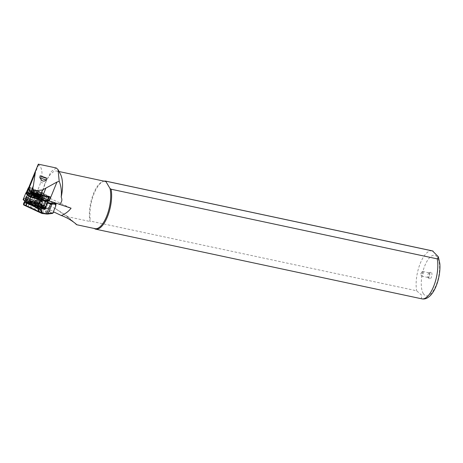 <?xml version="1.0" encoding="UTF-8"?>
<svg xmlns="http://www.w3.org/2000/svg" width="463" height="463" viewBox="0 0 463 463"><rect width="100%" height="100%" fill="white"/><g stroke="black" fill="none" stroke-linecap="round" stroke-linejoin="round"><path stroke-width="0.35" stroke-dasharray="2.31 1.74" d="M52.435 213.408A0.613 0.561 82.2 0 1 52.163 213.362L53.644 211.539L26.466 199.177L32.04 199.339L41.01 202.458L55.178 208.454L66.822 216.539L74.827 223.016M53.407 211.765L53.754 211.927M49.946 209.942L48.98 211.209A0.613 0.561 -97.8 0 0 49.292 212.013L45.987 212.471C41.514 213.391 23.758 205.097 29.262 204.652L32.566 204.2L34.042 202.383L34.268 202.615L33.301 203.882A0.613 0.313 37.3 0 1 33.267 204.009A0.613 0.313 37.3 0 1 32.798 204.015L29.921 202.667A0.613 0.313 37.3 0 1 29.377 202.053L24.516 202.713L23.885 203.025L23.41 204.142A0.613 0.602 22.9 0 0 23.769 204.941L24.238 203.824L24.828 203.523L29.69 202.858L32.566 204.2A0.613 0.561 -97.8 0 0 33.301 203.882L29.997 204.333L31.241 201.336L30.477 201.706L29.221 204.744L29.997 204.333A0.613 0.561 -97.8 0 1 29.563 204.698M49.483 209.93L49.871 208.211L45.339 208.095L41.635 206.388L45.27 208.13L44.286 208.518L42.741 207.794L43.453 207.285M35.784 202.36L38.169 196.503L37.752 196.462A4.526 0.625 -157.8 0 0 37.549 196.486L35.165 202.343A4.526 0.625 22.2 0 0 35.066 202.412A4.526 0.625 22.2 0 0 39.025 204.698A4.526 0.625 22.2 0 0 43.453 205.827A4.526 0.625 22.2 0 0 40.605 204.021A4.526 0.625 22.2 0 0 35.784 202.36L36.531 202.991C34.945 202.58 34.262 202.591 34.488 203.025L30.952 201.37L34.713 201.127L49.871 208.211M34.713 201.127L33.805 202.603M33.105 194.379A21.483 7.333 115 0 0 33.301 193.146L36.652 195.05A21.483 7.333 -65 0 1 36.502 195.971L33.105 194.379L32.097 195.328L29.881 200.774M36.502 195.971L36.149 197.614L36.756 194.94L52.244 202.377L52.469 202.105L55.774 203.651A21.483 7.333 -65 0 1 55.583 204.883L55.809 205.317M36.652 195.05L36.716 194.605L51.914 202.018L51.306 204.692L36.149 197.614M51.306 204.692L52.186 203.298L55.583 204.883M26.466 199.177L30.512 189.234L71.082 208.194M56.26 167.988L51.069 171.709L45.044 183.406A24.319 9.682 -77.9 0 0 41.01 202.458M38.313 164.157L38.608 164.718C42.283 167.693 42.949 173.608 40.605 182.463C38.904 188.279 36.045 193.904 32.04 199.339M30.512 189.234L28.648 189.182A7.674 1.053 22.2 0 0 28.069 189.338L28.365 188.447M94.359 228.502L76.412 224.555M94.105 228.334A24.169 9.625 -77.9 0 0 94.996 228.641M105.089 181.369A24.169 9.625 -77.9 0 0 103.081 181.45A24.169 9.625 -77.9 0 0 92.224 197.064A24.169 9.625 -77.9 0 0 90.053 221.499L90.47 221.111L416.659 290.787L421.764 295.336L421.359 298.71L95.164 229.035M66.822 216.539L90.053 221.499M60.497 174.296A24.169 9.625 -77.9 0 0 56.914 171.079A24.169 9.625 -77.9 0 0 41.213 202.557M104.146 181.166A24.551 9.775 -77.9 0 0 103.868 181.236A24.551 9.775 -77.9 0 0 93.005 196.578A24.551 9.775 -77.9 0 0 90.47 221.111M431.609 272.585A3.455 1.377 102.1 0 1 431.452 276.938A3.455 1.377 102.1 0 1 429.38 278.767A3.455 1.377 102.1 0 1 429.068 275.282A3.455 1.377 102.1 0 1 430.775 272.232A3.455 1.377 102.1 0 1 431.609 272.585M422.979 271.746A2.379 0.949 102.1 0 1 422.962 274.472A2.379 0.949 102.1 0 1 421.66 276.133A2.379 0.949 102.1 0 1 421.145 275.271A2.379 0.949 102.1 0 1 421.828 272.053A2.379 0.949 102.1 0 1 422.655 271.48A2.379 0.949 102.1 0 1 422.979 271.746M429.571 273.158A2.379 0.949 102.1 0 1 429.554 275.879A2.379 0.949 102.1 0 1 428.252 277.54A2.379 0.949 102.1 0 1 428.032 277.418A2.379 0.949 102.1 0 1 427.818 275.016A2.379 0.949 102.1 0 1 428.993 272.915A2.379 0.949 102.1 0 1 429.242 272.886A2.379 0.949 102.1 0 1 429.571 273.158M110.032 188.51L105.981 181.675M50.496 196.995L42.22 192.909A3.299 0.451 22.2 0 0 38.279 191.069L29.001 186.954M27.352 191.011L36.629 195.126A3.299 0.451 -157.8 0 1 40.57 196.966L47.822 200.618M48.43 196.422L41.242 192.579A8.67 1.192 22.2 0 0 38.678 191.381L29.296 187.463L28.787 188.62A8.67 1.192 22.2 0 0 29.111 189.193L31.519 191.439L40.426 194.477A8.67 1.192 22.2 0 0 42.665 195.108L48.453 196.532M42.22 192.909L40.57 196.966M38.279 191.069L36.629 195.126M40.958 194.917A4.526 0.625 22.2 0 0 38.406 194.373A4.526 0.625 22.2 0 0 38.307 194.448A4.526 0.625 22.2 0 0 42.266 196.729A4.526 0.625 22.2 0 0 46.694 197.863A4.526 0.625 22.2 0 0 40.958 194.917M52.186 203.298A21.483 7.333 115 0 0 52.336 202.377M56.023 203.853A0.613 0.388 7.7 0 0 55.774 203.651L55.751 203.431M35.165 202.343L38.307 194.448M46.694 197.863L43.47 206.232L42.532 205.572C39.801 203.899 34.036 202.244 34.806 202.69L34.378 203.002L32.3 202.071L31.768 202.667L30.292 202.262C29.916 203.448 30.199 204.009 31.154 203.957C33.394 205.398 36.531 206.868 40.565 208.356C41.82 209.444 43.111 209.612 44.431 208.871L45.438 208.489L46.919 208.663L45.681 211.66L35.616 209.178L30.772 206.648L29.181 204.802L32.861 204.247A0.613 0.613 0 0 0 33.267 204.009L34.343 202.597M37.549 196.486L34.812 203.361A4.682 0.642 22.2 0 0 41.635 206.388M37.544 196.486A4.682 0.642 22.2 0 0 37.509 196.486A4.682 0.642 22.2 0 0 37.196 196.584L34.609 202.927L34.812 203.361L34.378 203.002M42.741 207.794L44.222 208.587L43.892 208.784L41.925 208.772L39.691 207.742L41.114 208.171L42.631 207.841M41.647 208.657L39.691 207.742M33.834 204.843L31.513 203.755L33.834 204.843A7.674 1.053 22.2 0 0 37.902 206.741L40.617 208.009L40.565 208.356L40.617 208.009C36.704 206.567 33.672 205.15 31.513 203.755L31.154 203.957L31.403 203.732L30.465 203.112L30.552 201.538M33.492 205.178A7.674 1.053 22.2 0 0 40.599 208.263A7.674 1.053 22.2 0 0 45.374 209.288A7.674 1.053 22.2 0 0 45.478 209.189A7.674 1.053 22.2 0 0 38.77 205.317A7.674 1.053 22.2 0 0 31.264 203.402A7.674 1.053 22.2 0 0 31.27 203.546A7.674 1.053 22.2 0 0 33.492 205.178M31.611 201.179L30.581 201.486A0.307 0.301 -146.2 0 1 30.952 201.37L30.558 202.198L31.756 202.759L32.485 204.374L33.527 204.715M39.303 208.593A2.685 0.37 -157.8 0 1 40.078 209.16A2.685 0.37 -157.8 0 1 37.457 208.547A2.685 0.37 -157.8 0 1 35.153 207.152A2.685 0.37 -157.8 0 1 36.837 207.522A2.685 0.37 -157.8 0 1 39.303 208.593M37.04 208.333L39.968 209.004L39.205 208.188L35.246 207.349L37.04 208.333L39.893 201.324L38.996 200.832A2.303 0.318 -157.8 0 1 38.383 200.259A2.303 0.318 -157.8 0 1 38.417 200.253A2.303 0.318 -157.8 0 1 39.847 200.595A2.303 0.318 -157.8 0 1 41.925 201.498A2.303 0.318 -157.8 0 1 42.561 201.943A2.303 0.318 -157.8 0 1 42.538 202.071A2.303 0.318 -157.8 0 1 41.074 201.735A2.303 0.318 -157.8 0 1 38.996 200.832L38.099 200.34L38.666 200.178L42.822 201.99L39.893 201.324M38.666 200.178L35.813 207.192L35.246 207.349L38.099 200.34M40.078 209.16L42.822 201.99M39.401 209.16L42.255 202.152M38.174 208.02L41.028 201.006M36.531 202.991C40.501 204.166 42.937 205.317 43.852 206.452L41.699 206.4M25.847 199.767L27.994 200.919A35.564 4.89 -157.8 0 1 39.199 206.157L25.847 199.767L24.979 200.288L27.601 193.858L28.174 193.841L27.508 195.432L34.002 198.262L34.384 197.568L34.818 198.054L33.787 201.231L34.314 201.862L38.516 203.83L37.214 205.404L33.301 203.575L43.852 208.396M37.96 196.098A4.989 0.689 -157.8 0 1 43.58 197.921A4.989 0.689 -157.8 0 1 46.746 200.033A4.989 0.689 -157.8 0 1 46.456 200.068L45.889 200.051A4.989 0.689 -157.8 0 1 40.894 198.5A4.989 0.689 -157.8 0 1 37.034 196.295A4.989 0.689 -157.8 0 1 37.399 196.081L38.093 196.468M53.095 202.181L33.214 192.892L29.186 192.782A7.061 0.972 22.2 0 0 28.66 192.926L28.399 193.528A0.613 0.608 -156.8 0 0 27.601 193.858L23.885 203.025A0.613 0.602 22.9 0 0 24.238 203.824M26.113 202.377L27.057 202.8L27.583 201.498L25.031 200.143L24.672 201.029L25.043 200.109M44.957 208.084L45.455 206.949L45.033 206.232L46.335 203.355L46.908 203.911L45.941 206.064L46.225 206.66M26.964 203.211L27.057 202.8L29.227 203.72M33.776 200.595A0.613 0.365 174.8 0 1 33.099 200.716L26.437 197.452L27.508 195.432L27.068 195.16L27.248 194.726L34.384 197.568L35.159 196.891L28.174 193.841L28.399 193.528L35.385 196.578L35.443 197.331L34.818 198.054M45.033 206.232L39.008 203.674L40.588 199.738L35.443 197.331A0.613 0.33 107 0 0 35.385 196.578L41.375 199.374A0.613 0.585 137 0 0 40.588 199.738A0.613 0.313 -170.1 0 1 40.987 199.611A0.613 0.307 -63.3 0 1 41.375 199.374L47.909 202.516M39.008 203.674L38.516 203.83M32.317 200.375L33.105 200.757L34.002 198.262L34.592 198.465M26.437 197.452L25.818 199.97L24.979 200.288M33.787 201.231L33.105 200.757M46.653 204.31L40.096 201.046L40.698 200.52L46.335 203.355L46.983 202.632L40.987 199.611L39.43 203.674A0.613 0.44 -161 0 1 39.251 203.159M33.735 204.791L31.53 203.761A0.307 0.307 0 0 0 31.409 203.732L32.485 204.374M37.196 196.584A4.682 0.642 22.2 0 0 37.202 196.682A4.682 0.642 22.2 0 0 40.79 198.737A4.682 0.642 22.2 0 0 45.484 200.207A4.682 0.642 22.2 0 0 45.513 200.213L46.08 200.224A4.682 0.642 22.2 0 0 46.109 200.224A4.682 0.642 22.2 0 0 46.352 200.195A4.682 0.642 22.2 0 0 46.427 200.126A4.682 0.642 22.2 0 0 43.163 198.118A4.682 0.642 22.2 0 0 38.169 196.503M44.431 208.871L44.286 208.518L44.431 208.871M45.438 208.489L45.339 208.095L45.438 208.489M32.3 202.071L30.882 201.411L30.477 201.706M23.7 204.964L39.025 212.037M26.345 197.25L26.356 196.914L26.345 197.25M27.994 200.919L27.583 201.498A34.951 4.809 22.2 0 1 38.545 206.614M39.199 206.157L38.695 206.689M45.941 206.064L45.102 206.272L39.303 203.656M29.186 192.782A0.613 0.573 -88.4 0 0 28.972 192.73L33 192.845A0.613 0.573 -88.4 0 1 33.214 192.892L33.301 193.146A0.613 0.388 7.7 0 0 32.462 193.21A20.87 7.119 -65 0 1 32.097 195.328M36.166 196.798L36.565 195.05A0.613 0.573 -88.4 0 0 36.6 194.668L36.189 194.286L36.6 194.668M52.713 202.007L52.481 202.094A0.613 0.573 -88.4 0 0 52.244 202.377L51.85 204.125M47.631 203.199L47.556 203.182A0.613 0.463 -77.1 0 0 47.371 202.395A0.613 0.307 -63.3 0 0 46.983 202.632L47.556 203.182L46.908 203.911M45.53 200.201L46.109 200.224A4.757 0.654 -157.8 0 1 45.484 200.207L45.889 200.051M32.398 191.283A4.989 0.689 22.2 0 0 37.15 193.58A4.989 0.689 22.2 0 0 41.068 194.547A4.989 0.689 22.2 0 0 41.149 194.477A4.989 0.689 22.2 0 0 36.791 191.96A4.989 0.689 22.2 0 0 31.912 190.715A4.989 0.689 22.2 0 0 31.918 190.825A4.989 0.689 22.2 0 0 32.398 191.283M29.748 194.703A6.332 0.868 22.2 0 0 36.415 197.846A6.332 0.868 22.2 0 0 40.866 198.685A6.332 0.868 22.2 0 0 35.321 195.565A6.332 0.868 22.2 0 0 29.175 193.928A6.332 0.868 22.2 0 0 29.748 194.703M26.258 192.811L28.284 187.891M47.591 201.197L39.806 197.116A9.439 1.296 22.2 0 0 37.017 195.814L26.75 191.665M28.37 187.856L38.551 192.041A9.439 1.296 -157.8 0 1 41.346 193.343L49.119 197.388M32.045 190.374A5.753 0.793 -157.8 0 1 31.496 189.847A5.753 0.793 -157.8 0 1 37.115 191.161A5.753 0.793 -157.8 0 1 42.052 194.147A5.753 0.793 -157.8 0 1 37.538 193.025A5.753 0.793 -157.8 0 1 32.045 190.374M37.96 197.18A3.837 0.527 -157.8 0 1 38.574 197.753A3.837 0.527 -157.8 0 1 38.568 197.77A3.837 0.527 -157.8 0 1 34.812 196.816A3.837 0.527 -157.8 0 1 31.461 194.877A3.837 0.527 -157.8 0 1 31.472 194.859A3.837 0.527 -157.8 0 1 34.129 195.421A3.837 0.527 -157.8 0 1 37.96 197.18M38.718 196.613A4.451 0.613 -157.8 0 1 37.63 197.093A4.451 0.613 -157.8 0 1 31.901 194.645A4.451 0.613 -157.8 0 1 32.942 194.142A4.451 0.613 -157.8 0 1 38.018 196.208A4.451 0.613 -157.8 0 1 38.718 196.613M39.72 196.578A5.602 0.77 -157.8 0 1 40.611 197.371A5.602 0.77 -157.8 0 1 40.605 197.441A5.602 0.77 -157.8 0 1 35.13 196.046A5.602 0.77 -157.8 0 1 30.228 193.216A5.602 0.77 -157.8 0 1 30.28 193.164A5.602 0.77 -157.8 0 1 34.262 194.061A5.602 0.77 -157.8 0 1 39.72 196.578M40.356 192.921A4.607 0.637 -157.8 0 1 41.085 193.632A4.607 0.637 -157.8 0 1 36.577 192.481A4.607 0.637 -157.8 0 1 32.549 190.154A4.607 0.637 -157.8 0 1 35.246 190.634A4.607 0.637 -157.8 0 1 40.356 192.921M46.948 201.515L39.876 200.138L30.124 197.035L26.269 193.586M26.42 193.239L26.837 192.261L27.537 192.458L46.225 201.15M44.691 201L46.329 201.393L45.357 200.832L40.565 198.789A7.194 0.99 22.2 0 0 33.122 195.311L27.323 192.654L29.007 194.159A7.194 0.99 22.2 0 0 28.191 194.176A7.194 0.99 22.2 0 0 29.945 195.82L29.684 196.092M29.429 196.457L32.919 197.655M35.628 203.818A3.912 0.538 22.2 0 0 31.646 201.926A3.912 0.538 22.2 0 0 28.758 201.312A3.912 0.538 22.2 0 0 32.178 203.286A3.912 0.538 22.2 0 0 36.004 204.264A3.912 0.538 22.2 0 0 35.628 203.818M37.989 198.019A3.912 0.538 -157.8 0 1 38.365 198.465A3.912 0.538 -157.8 0 1 35.477 197.851A3.912 0.538 -157.8 0 1 31.496 195.959A3.912 0.538 -157.8 0 1 31.119 195.513A3.912 0.538 -157.8 0 1 34.007 196.127A3.912 0.538 -157.8 0 1 37.989 198.019A3.93 0.538 -157.8 0 1 38.319 198.529A3.93 0.538 -157.8 0 1 35.234 197.765A3.93 0.538 -157.8 0 1 31.484 195.953A3.93 0.538 -157.8 0 1 31.114 195.594A3.93 0.538 -157.8 0 1 33.758 196.034A3.93 0.538 -157.8 0 1 38.001 198.025M26.686 191.751L38.498 196.81L47.232 201.208M26.241 192.857L26.669 191.861L27.722 192.157L38.383 196.804L47.041 201.168M35.639 203.824A3.93 0.538 22.2 0 0 31.889 202.018A3.93 0.538 22.2 0 0 28.804 201.255A3.93 0.538 22.2 0 0 32.178 203.292A3.93 0.538 22.2 0 0 36.01 204.189A3.93 0.538 22.2 0 0 35.639 203.824M23.15 199.611L23.792 198.112L25.193 198.5L35.906 203.17L38.498 196.81M35.906 203.17L45.611 208.171M26.576 202.649L23.439 199.721L24.093 198.21L35.79 203.17L45.328 208.032L37.572 206.324L26.576 202.649L26.964 202.464L23.839 199.547L24.475 198.06L25.176 198.257L35.79 202.887L45.154 207.644L37.515 205.937L26.964 202.464M26.646 199.958A7.194 0.99 22.2 0 0 25.731 200.23A7.194 0.99 22.2 0 0 27.583 201.619L27.039 202.215L32.294 203.824A7.194 0.99 22.2 0 0 38.799 205.641L43.95 207.239L38.203 204.588A7.194 0.99 22.2 0 0 30.761 201.11L24.944 198.5L27.085 200.867L25.315 199.362L30.384 201.787L30.761 201.11M23.439 199.721L23.839 199.547M37.572 206.324L37.515 205.937M27.531 203.17L27.988 202.464A6.523 0.897 -157.8 0 1 26.102 201.087A6.523 0.897 -157.8 0 1 27.085 200.867M27.988 202.464L27.583 201.619M30.384 201.787A6.523 0.897 -157.8 0 1 37.544 205.132L38.203 204.588M37.544 205.132L43.082 207.598L38.018 205.977L38.799 205.641M38.018 205.977A6.523 0.897 -157.8 0 1 31.762 204.229L32.294 203.824M31.762 204.229L28.99 203.645M35.946 204.623A4.601 0.631 -157.8 0 1 36.386 205.045A4.601 0.631 -157.8 0 1 31.889 203.998A4.601 0.631 -157.8 0 1 27.942 201.608A4.601 0.631 -157.8 0 1 31.553 202.505A4.601 0.631 -157.8 0 1 35.946 204.623M26.026 193.355L26.2 193.748M40.165 199.964L39.876 200.138M30.853 195.427A6.523 0.897 -157.8 0 1 29.059 193.818A6.523 0.897 -157.8 0 1 29.95 193.829L28.191 192.301L33.249 194.749A6.523 0.897 -157.8 0 1 40.408 198.095L45.959 200.537L40.883 198.94A6.523 0.897 -157.8 0 1 34.627 197.192L31.281 196.486L30.28 196.017L30.853 195.427L29.945 195.82M29.95 193.829L29.007 194.159M34.627 197.192L34.656 198.025M40.883 198.94L41.161 199.837M40.408 198.095L40.565 198.789M33.249 194.749L33.122 195.311M38.811 197.585A4.601 0.631 -157.8 0 1 39.181 198.17A4.601 0.631 -157.8 0 1 34.754 196.954A4.601 0.631 -157.8 0 1 30.737 194.732A4.601 0.631 -157.8 0 1 33.84 195.253A4.601 0.631 -157.8 0 1 38.811 197.585M40.605 182.463L45.044 183.406M38.608 164.718L28.648 189.182M38.267 164.301L28.069 189.338M421.359 298.71A24.551 9.775 -77.9 0 0 421.845 298.843M423.246 293.49A20.713 8.247 -77.9 0 0 438.93 274.929A20.713 8.247 -77.9 0 0 429.068 258.29A20.713 8.247 -77.9 0 0 423.246 293.49M432.101 250.824A24.551 9.775 -77.9 0 0 420.01 264.008A24.551 9.775 -77.9 0 0 416.659 290.787M29.765 187.359L28.116 191.41M34.337 201.289L31.49 201.15L34.598 201.104M43.343 207.187A7.061 0.972 22.2 0 0 41.624 204.756A7.061 0.972 22.2 0 0 32.485 202.117M42.799 207.783A7.674 1.053 22.2 0 0 45.906 208.142A7.674 1.053 22.2 0 0 39.199 204.27A7.674 1.053 22.2 0 0 31.692 202.354A7.674 1.053 22.2 0 0 31.773 202.626M35.645 207.754A3.067 0.422 22.2 0 0 40.368 209.409A3.067 0.422 22.2 0 0 36.78 207.441A3.067 0.422 22.2 0 0 35.645 207.754M30.344 200.786L29.377 202.053A0.613 0.561 82.2 0 0 29.69 202.858L31.166 201.035M34.696 202.059L36.918 197.174M38.169 203.679L40.391 198.795M26.773 197.232L33.857 200.265M52.794 213.223A0.613 0.313 37.3 0 1 52.4 213.171L49.524 211.828L52.163 213.362L45.987 213.987L42.029 213.472L39.54 212.309A2.303 1.221 -61.8 0 1 39.326 212.262M25.459 201.764L26.345 200.149M45.987 212.471A0.613 0.561 82.2 0 1 45.681 211.66L48.98 211.209A0.613 0.313 37.3 0 0 49.524 211.828L50.768 210.196M25.83 199.808A0.613 0.608 -156.8 0 0 25.037 200.132L25.031 200.143A0.613 0.608 -156.8 0 0 25.031 200.143L25.048 200.097M28.66 192.926A0.613 0.608 -156.8 0 0 27.867 193.245A7.674 1.053 -157.8 0 1 28.434 193.1L24.516 202.713A0.613 0.561 -97.8 0 0 24.828 203.523M27.606 193.852L27.867 193.245A0.613 0.608 -156.8 0 0 27.861 193.256L28.972 192.73A0.613 0.573 -88.4 0 0 28.434 193.1L32.462 193.21A0.613 0.573 -88.4 0 1 33 192.845A0.613 0.613 0 0 1 33.243 192.903L36.27 194.315M45.195 205.838L39.372 202.84M25.887 199.784L33.301 203.575L34.314 201.862M26.669 197.649L33.249 200.826M39.419 203.708L40.096 204.015M46.769 208.257L46.919 208.663L50.021 208.616M46.08 200.224L43.493 206.573M45.513 200.213L42.92 206.585M29.262 204.652A0.613 0.561 -97.8 0 0 29.557 204.698M47.301 214.022A0.613 0.561 -97.8 0 0 47.602 214.068M36.079 197.082L36.415 194.443L36.687 194.599M52.713 201.99L51.844 201.683M39.205 203.28L40.102 201.04M46.097 200.219L46.456 200.068M37.399 196.081L37.538 196.468M31.883 192.544A4.989 0.689 -157.8 0 1 31.397 191.977A4.989 0.689 -157.8 0 1 36.276 193.221A4.989 0.689 -157.8 0 1 40.634 195.739A4.989 0.689 -157.8 0 1 36.959 194.958A4.989 0.689 -157.8 0 1 31.883 192.544M28.845 192.249L30.506 187.822M37.017 195.814L38.678 191.381M39.806 197.116L41.346 193.343L41.242 192.579M46.821 200.647L48.36 196.879L48.25 196.109M31.426 193.193A5.191 0.712 22.2 0 0 36.895 195.774A5.191 0.712 22.2 0 0 40.547 196.462A5.191 0.712 22.2 0 0 35.998 193.904A5.191 0.712 22.2 0 0 30.957 192.556A5.191 0.712 22.2 0 0 31.426 193.193M29.279 187.474L28.654 187.741M28.446 188.765L28.787 188.62M35.194 202.672A3.224 0.446 -157.8 0 1 32.937 202.516A3.224 0.446 -157.8 0 1 30.031 200.676A3.224 0.446 -157.8 0 1 35.194 202.672M35.894 202.25A3.837 0.527 -157.8 0 1 36.502 202.84A3.837 0.527 -157.8 0 1 32.751 201.88A3.837 0.527 -157.8 0 1 29.395 199.947A3.837 0.527 -157.8 0 1 31.999 200.467A3.837 0.527 -157.8 0 1 35.894 202.25M38.035 196.734A3.716 0.509 -157.8 0 1 38.626 197.29A3.716 0.509 -157.8 0 1 34.991 196.381A3.716 0.509 -157.8 0 1 31.75 194.495A3.716 0.509 -157.8 0 1 34.326 195.033A3.716 0.509 -157.8 0 1 38.035 196.734M38.446 196.462A4.063 0.561 -157.8 0 1 37.451 196.902A4.063 0.561 -157.8 0 1 32.219 194.668A4.063 0.561 -157.8 0 1 33.174 194.205A4.063 0.561 -157.8 0 1 37.81 196.098A4.063 0.561 -157.8 0 1 38.446 196.462M39.482 196.833A5.446 0.747 -157.8 0 1 35.663 196.572A5.446 0.747 -157.8 0 1 30.755 193.459A5.446 0.747 -157.8 0 1 39.482 196.833M39.656 196.729A5.602 0.77 -157.8 0 1 40.541 197.591A5.602 0.77 -157.8 0 1 35.066 196.196A5.602 0.77 -157.8 0 1 30.17 193.366A5.602 0.77 -157.8 0 1 33.973 194.13A5.602 0.77 -157.8 0 1 39.656 196.729M39.546 195.12A4.711 0.648 -157.8 0 1 40.298 195.785A4.711 0.648 -157.8 0 1 35.686 194.674A4.711 0.648 -157.8 0 1 31.606 192.249A4.711 0.648 -157.8 0 1 34.956 193.002A4.711 0.648 -157.8 0 1 39.546 195.12M39.598 194.796A4.613 0.637 -157.8 0 1 40.327 195.508A4.613 0.637 -157.8 0 1 35.813 194.356A4.613 0.637 -157.8 0 1 31.785 192.029A4.613 0.637 -157.8 0 1 34.916 192.654A4.613 0.637 -157.8 0 1 39.598 194.796M23.792 198.112L26.385 191.746M25.193 198.5L27.786 192.139M45.102 207.8L47.689 201.44M44.946 207.777L44.899 207.47M45.096 208.043L45.004 207.65M27.78 203.211L27.763 202.835M25.343 199.397L25.008 198.575M26.217 199.64L26.842 199.084M42.631 207.308L42.995 206.631M42.752 207.528L43.256 207.1M28.492 203.489L29.14 203.159M27.415 203.054L27.045 202.181M29.169 196.283L29.325 196.665M47.683 201.683L47.365 201.851M27.722 192.157L27.537 192.458M26.669 191.861L26.837 192.261M30.28 196.017L29.875 196.185M31.281 196.486L31.357 196.781M45.623 200.491L45.617 200.844M45.496 200.271L45.357 200.832M29.082 192.602L29.204 193.285M28.214 192.359L27.369 192.776M76.609 224.578L66.788 215.868L55.178 208.454M59.061 171.536L56.914 171.079M103.081 181.45L103.868 181.236M421.828 272.053L420.873 273.535L421.145 275.271M421.66 276.133L428.252 277.54M422.655 271.48L429.242 272.886M428.032 277.418L429.38 278.767M428.993 272.915L430.775 272.232M45.478 209.189L45.906 208.142L45.698 207.21C45.276 206.579 43.186 205.439 39.436 203.795C35.553 202.325 33.238 201.671 32.491 201.833L31.692 202.354L31.264 203.402M45.374 209.288C43.285 209.976 41.948 210.161 41.363 209.843C39.558 209.693 35.153 207.708 34.985 207.505C32.364 205.578 33.261 207.025 31.27 203.546M35.645 206.949L35.153 207.152M42.561 201.943L40.981 199.894L38.417 200.253M41.67 208.668L40.692 208.049A0.307 0.307 0 0 0 40.628 208.014L38.018 206.793M39.205 203.269L40.345 200.473M26.356 196.92L24.99 200.265L25.818 199.97L33.313 203.581M37.254 205.422L43.863 208.402M46.427 200.126L43.852 206.452M52.695 201.99L53.135 202.198M46.352 200.195L46.746 200.033M37.202 196.682L37.034 196.295M31.912 190.715L30.957 192.556L29.175 193.928M41.149 194.477L40.547 196.462L40.866 198.685M41.068 194.547L42.052 194.147M31.918 190.825L31.496 189.847M29.296 187.463L28.66 187.723M31.472 194.859L31.785 194.281C30.112 194.113 40.947 198.332 38.753 197.122L36.502 202.84C36.357 203.332 35.865 203.448 35.032 203.193C28.318 200.739 29.424 200.734 29.395 199.947L31.461 194.877M32.942 194.142L38.018 196.208M40.605 197.441L40.541 197.591C39.905 197.475 42.255 198.934 34.511 196.109C27.352 192.556 31.119 193.835 30.17 193.366L30.228 193.216M32.549 190.154L31.785 192.029L30.28 193.164M41.085 193.632L40.327 195.508L40.611 197.371M31.119 195.513L28.758 201.312M38.365 198.465L36.004 204.264M45.154 207.644L45.328 208.032M26.102 201.087L25.731 200.23M25.315 199.362L24.944 198.5M43.082 207.598L43.95 207.239M27.41 203.072L27.039 202.215M28.804 201.255L27.942 201.608M36.01 204.189L36.386 205.045M47.51 201.862L47.903 201.7M29.059 193.818L28.191 194.176M45.959 200.537L46.144 200.959M28.191 192.301L27.323 192.654M38.319 198.529L39.181 198.17M31.114 195.594L30.737 194.732"/><path stroke-width="0.69" d="M59.403 204.316C61.88 202.256 62.476 199.848 61.191 197.099C61.764 191.196 61.104 185.952 59.212 181.351L56.955 182.04L42.503 189.986L33.689 190.808C32.832 189.355 32.717 187.677 33.353 185.785L35.593 170.691L28.365 188.447A9.133 1.256 22.2 0 0 28.359 188.453A9.133 1.256 22.2 0 0 28.7 189.049L31.108 191.294L33.11 192.232L40.617 194.616A9.133 1.256 22.2 0 0 42.978 195.276L50.496 196.995L48.846 201.052L49.182 201.127A19.95 2.743 -157.8 0 1 59.403 204.316L71.082 208.194C68.703 211.359 65.451 213.802 61.319 215.521L53.407 211.765L55.624 206.319A20.87 7.119 115 0 0 55.982 204.206A0.613 0.388 7.7 0 0 56.023 203.853M61.319 215.521C70.023 218.455 78.068 225.527 76.412 224.555L76.609 224.578M74.827 223.016L76.412 224.555M55.583 204.883L55.624 206.319L56.069 204.044A0.613 0.613 0 0 0 55.722 203.402L53.095 202.181M59.212 181.351L58.06 169.62L56.26 167.988L38.313 164.157L28.359 188.453M39.853 177.526C41.67 181.346 43.869 182.121 46.445 179.852L46.468 178.012L40.148 175.761L39.853 177.526A4.589 0.631 -157.8 0 0 46.445 179.852M76.696 224.729L94.996 228.641A24.169 9.625 -77.9 0 0 107.086 215.179A24.169 9.625 -77.9 0 0 110.032 188.51L111.091 189.211L437.286 258.886L438.368 256.849L432.587 250.963L106.397 181.288L105.981 181.675L110.032 188.51M105.981 181.675A24.169 9.625 -77.9 0 0 105.089 181.369L59.061 171.536M61.191 197.099A24.169 9.625 -77.9 0 0 60.497 174.296L58.06 169.62M438.368 256.855L439.85 263.794C440.255 269.854 439.428 276.162 437.367 282.708C435.683 287.934 433.472 292.089 430.746 295.162C427.783 298.265 424.814 299.492 421.845 298.843L95.656 229.173A24.551 9.775 -77.9 0 1 95.164 229.035L94.105 228.334M95.656 229.173A24.551 9.775 -77.9 0 0 107.746 215.995A24.551 9.775 -77.9 0 0 111.091 189.211M106.397 181.288A24.551 9.775 -77.9 0 0 105.911 181.155A24.551 9.775 -77.9 0 0 104.146 181.166M47.822 200.618L48.846 201.052M46.468 178.012A3.704 0.509 -157.8 0 1 43.916 177.497A3.704 0.509 -157.8 0 1 40.148 175.761M38.707 206.648L38.267 208.5L27.045 203.251L26.177 205.653L38.834 211.568L37.995 208.367A0.613 0.307 118 0 1 38.064 207.945L38.064 208.396M27.114 203.002L25.257 202.418L24.516 202.638A0.613 0.504 -158 0 1 24.267 202.013L25.459 201.764M47.909 202.516L50.409 203.089A7.061 0.972 22.2 0 0 51.659 203.286L55.693 203.396A0.613 0.573 -88.4 0 1 55.982 204.206L51.954 204.09A7.674 1.053 -157.8 0 1 50.594 203.882L46.618 213.651L52.904 213.044A0.613 0.561 82.2 0 1 52.435 213.408A0.613 0.613 0 0 0 52.869 213.171A0.613 0.313 37.3 0 1 52.794 213.223M46.225 206.66L45.715 208.431L44.853 209.154L43.95 209.154L43.811 208.373L44.957 208.084M38.36 208.101L41.23 209.936L41.954 212.488L42.66 213.136L46.618 213.651A0.613 0.457 97.4 0 1 45.987 213.987M29.227 203.72L38.064 207.945M39.326 212.262A2.303 1.221 -61.8 0 1 39.251 212.228A2.303 1.221 -61.8 0 1 38.834 211.568A2.303 1.516 -14.4 0 0 39.129 211.678L41.219 212.65A0.613 0.399 -15.8 0 0 41.954 212.488M24.516 202.638L23.763 204.496L25.853 205.474A2.303 1.869 19.5 0 0 26.177 205.653A2.303 0.313 -67.6 0 0 26.183 206.122A2.303 0.313 -67.6 0 0 26.258 206.104M41.745 213.397L42.168 213.518A0.613 0.457 -82.6 0 1 42.029 213.472L39.367 212.286A2.303 0.787 -65 0 1 39.129 211.678L38.267 208.5L39.76 209.195L40.391 207.482L38.695 206.689A34.951 4.809 22.2 0 0 38.545 206.614M41.739 213.397L40.495 210.104A0.613 0.399 -15.8 0 0 41.23 209.936L41.994 208.066L40.391 207.482L40.617 207.088M23.41 204.142L23.515 203.876A0.613 0.504 -158 0 0 23.763 204.496L23.706 204.97L26.084 206.081A2.303 0.787 115 0 0 26.16 206.104M42.145 207.436L41.994 208.066A0.613 0.463 102.9 0 0 41.936 207.389M26.796 202.852L25.853 205.474A2.303 0.787 115 0 0 26.084 206.081A2.303 2.303 0 0 0 26.177 206.122L39.251 212.228A2.303 2.303 0 0 0 39.367 212.286A2.303 0.787 -65 0 0 39.54 212.309L39.025 212.037M27.057 202.8L26.964 203.211M51.659 203.286A0.613 0.573 -88.4 0 1 51.954 204.09L48.042 213.709A0.613 0.561 -97.8 0 1 47.608 214.068L42.168 213.518A0.613 0.457 -82.6 0 0 42.66 213.136M26.258 192.811L27.792 189.043L26.252 192.811A9.439 1.296 22.2 0 0 26.252 192.811A9.439 1.296 22.2 0 0 26.605 193.43L28.145 189.656A9.439 1.296 -157.8 0 1 27.792 189.037L28.37 187.856M48.783 196.607L49.124 197.423L47.591 201.197L47.122 201.185L48.661 197.412L42.897 196.092A9.439 1.296 -157.8 0 1 40.455 195.415L30.546 191.902L28.145 189.656L28.943 189.274M26.605 193.43L29.013 195.675L31.415 196.798L38.921 199.183A9.439 1.296 22.2 0 0 41.357 199.866L47.122 201.185M49.124 197.423L48.661 197.412L48.453 196.532M46.225 201.15L46.948 201.515M26.269 193.586L26.42 193.239M32.919 197.655L34.656 198.025A7.194 0.99 22.2 0 0 41.161 199.837L44.691 201M29.684 196.092L29.429 196.457M47.232 201.208L47.892 201.799L40.333 200.068L30.494 196.937L28.891 196.19L25.743 193.25L26.686 191.751M47.041 201.168L47.683 201.683L40.165 199.964L30.367 196.844L29.169 196.283L26.026 193.355L26.241 192.857M48.204 201.804L45.305 208.159L37.746 206.429L40.333 200.068M37.746 206.429L27.907 203.303L26.304 202.551L23.15 199.611L25.743 193.25M28.99 203.645L27.531 203.17M33.353 185.785L31.108 191.294M35.153 173.208L28.7 189.049M42.503 189.986L40.617 194.616M33.689 190.808L33.11 192.232M56.955 182.04L49.182 201.127M45.733 188.499L42.978 195.276M421.845 298.843A24.551 9.775 -77.9 0 0 433.941 285.665A24.551 9.775 -77.9 0 0 437.286 258.886M432.587 250.963A24.551 9.775 -77.9 0 0 432.101 250.824L433.05 251.096M49.454 196.758L47.874 200.641M23.706 204.97L23.52 203.876L24.267 202.013M25.257 202.418L25.349 202.018L26.113 202.377M40.495 210.104L39.76 209.195M53.801 211.944L52.869 213.171A0.613 0.313 37.3 0 0 52.904 213.044L53.754 211.927M43.95 209.154L42.162 208.107M50.409 203.089A0.613 0.463 -77.1 0 1 50.594 203.882L47.631 203.199M55.751 203.431L53.135 202.198M41.357 199.866L42.897 196.092L42.689 195.207M38.921 199.183L40.455 195.415L40.426 194.558M31.415 196.798L32.954 193.025L32.919 192.168M29.013 195.675L30.546 191.902L31.397 191.497M28.654 187.741L28.284 187.891M27.792 189.037L28.446 188.765M45.305 208.159L47.892 201.799M27.907 203.303L30.494 196.937M26.304 202.551L28.891 196.19M29.875 196.185L29.406 196.381M31.357 196.781L31.461 197.192M45.617 200.844L45.617 201.208M432.101 250.824L105.911 181.155M47.602 214.068L52.464 213.408M28.66 187.723L28.312 187.868M46.144 200.959L46.323 201.37"/></g></svg>
